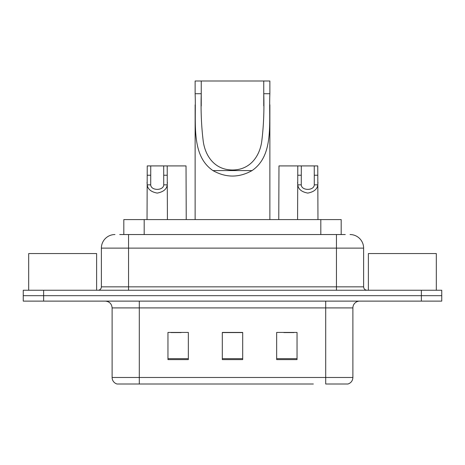 <?xml version="1.0" encoding="UTF-8"?>
<svg xmlns="http://www.w3.org/2000/svg" width="465" height="465" viewBox="0 0 465 465"><rect width="100%" height="100%" fill="white"/><g stroke="black" fill="none" stroke-linecap="round" stroke-linejoin="round"><path stroke-width="0.7" d="M119.726 234.54L128.555 234.54L119.726 234.54L123.812 234.54L123.812 219.59L341.188 219.59L341.188 234.54M114.965 234.54A13.59 13.59 0 0 0 101.382 248.124L101.382 286.853A3.395 3.395 0 0 1 97.981 290.247M350.035 234.54A13.59 13.59 0 0 1 363.618 248.124L128.555 248.124L128.555 234.54L345.274 234.54M363.618 248.124L363.618 286.853C363.822 288.916 364.955 290.044 367.019 290.247M43.629 290.247L23.25 290.247L23.25 295.682L43.629 295.682L23.25 295.682L23.25 301.117L43.629 301.117L43.629 295.682L421.371 295.682L43.629 295.682L43.629 290.247L421.371 290.247L421.371 295.682L441.75 295.682L421.371 295.682L421.371 301.117L43.629 301.117M421.371 301.117L441.75 301.117L441.75 290.247L421.371 290.247M151.654 384.003L117.343 384.003M352.889 377.481C352.697 380.736 351.069 382.91 347.994 384.003L325.709 384.003L325.709 377.481L352.889 377.481L352.889 307.911A6.795 6.795 0 0 1 359.683 301.117M117.006 384.003A6.795 6.795 0 0 1 112.112 377.481L112.112 307.911C111.71 303.785 109.444 301.523 105.317 301.117M297.042 359.614L297.042 332.434L276.658 332.434L276.658 359.614L297.042 359.614M188.342 359.614L188.342 332.434L167.958 332.434L167.958 359.614L188.342 359.614M242.689 359.614L242.689 332.434L222.311 332.434L222.311 359.614L242.689 359.614M313.346 384.003L139.291 384.003L139.291 377.481L325.709 377.481L325.709 307.911L112.112 307.911M170.946 332.574L181.141 332.574M283.859 332.574L294.054 332.574M242.689 332.574L222.311 332.574M96.621 290.247L96.621 253.559L28.685 253.559L28.685 290.247M201.246 80.997L269.869 80.997L269.869 93.721C268.7 122.743 274.362 155.327 252.059 170.585C239.022 177.874 225.978 177.874 212.941 170.585C190.662 155.339 196.3 122.882 195.131 93.721L195.131 80.997L201.246 80.997L201.246 106.032M195.131 93.721L201.246 93.721C200.717 110.519 201.386 126.428 203.263 141.441C205.274 155.787 214.429 169.911 232.483 169.992C250.565 169.946 259.755 155.723 261.731 141.476C263.614 126.497 264.283 110.583 263.754 93.721L263.754 80.997M269.869 93.721L263.754 93.721L263.754 105.892M195.131 104.852L195.131 219.59M269.869 104.776L269.869 219.59M436.315 290.247L436.315 253.559L368.379 253.559L368.379 290.247M150.741 165.918L150.712 184.849C150.951 190.877 163.5 190.877 163.732 184.849L163.703 165.918L147.242 165.918L147.033 219.59M163.703 165.918L167.208 165.918L167.417 219.59M167.417 182.396L167.226 184.849C166.737 189.162 163.401 191.917 157.222 193.097C151.049 191.917 147.713 189.162 147.219 184.849L147.033 182.396M301.297 165.918L301.268 184.849C301.5 190.877 314.049 190.877 314.288 184.849L314.259 165.918L297.792 165.918L297.583 219.59M314.259 165.918L317.758 165.918L317.967 219.59M317.967 182.396L317.781 184.849C317.287 189.162 313.951 191.917 307.778 193.097C301.599 191.917 298.263 189.162 297.774 184.849L297.583 182.396M167.208 165.918L186.029 165.918L186.232 219.59M297.792 165.918L278.971 165.918L278.768 219.59M144.191 234.54L144.191 219.59M320.809 234.54L320.809 219.59M128.555 290.247L128.555 248.124L101.382 248.124M101.382 286.853L363.618 286.853M336.445 234.54L336.445 290.247M325.709 301.117L325.709 307.911L352.889 307.911M112.112 377.481L139.291 377.481L139.291 301.117M242.689 358.666L222.311 358.666M188.342 358.666L167.958 358.666M297.042 358.666L276.658 358.666M212.941 170.585L252.059 170.585M167.226 184.849L163.732 184.849M150.712 184.849L147.219 184.849M150.741 175.241L147.242 175.241M167.208 175.241L163.703 175.241M317.781 184.849L314.288 184.849M301.268 184.849L297.774 184.849M301.297 175.241L297.792 175.241M317.758 175.241L314.259 175.241"/></g></svg>

